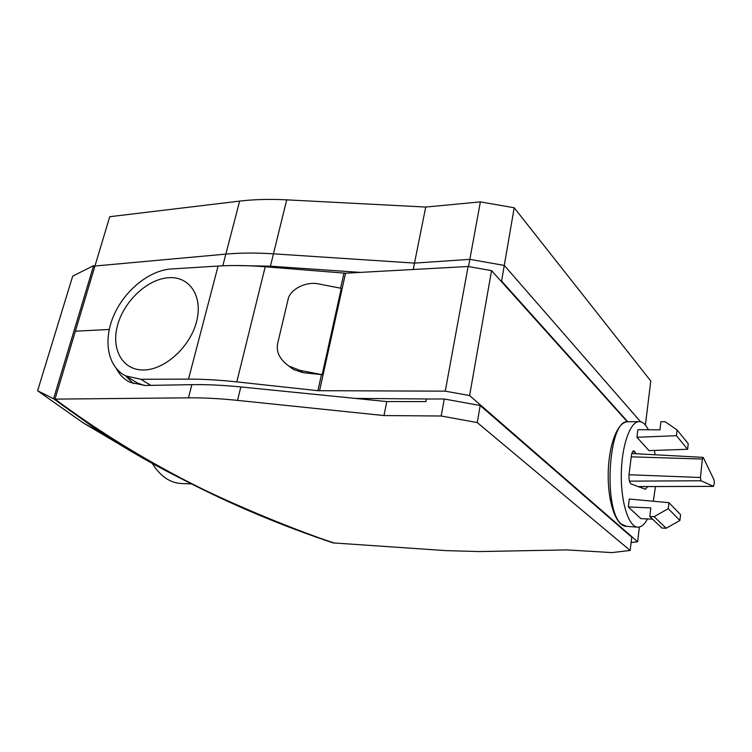 <?xml version="1.0" encoding="UTF-8"?>
<svg xmlns="http://www.w3.org/2000/svg" width="752" height="752" viewBox="0 0 752 752"><rect width="100%" height="100%" fill="white"/><g stroke="black" fill="none" stroke-linecap="round" stroke-linejoin="round"><path stroke-width="1.13" d="M191.76 483.931L182.285 483.545C170.488 483.292 160.477 476.571 152.252 463.382M142.241 457.789L83.087 422.812L37.6 390.758L53.589 398.757L101.294 432.945C128.479 450.504 156.783 466.569 186.186 481.167C233.515 504.536 282.705 525.187 333.756 543.123L333.813 542.916M53.589 398.757L93.633 265.625L72.69 276.144L37.6 390.758M53.608 398.757C136.967 460.497 230.356 508.615 333.775 543.123M93.633 265.625L94.696 266.81M355.16 398.4L430.755 399.011M117.782 324.469C124.616 300.377 148.041 278.813 168.862 277.695C189.767 276.219 203.275 296.523 196.498 321.837C190.04 347.142 164.556 370.097 143.388 369.984C122.106 370.238 110.647 348.552 117.782 324.469M445.269 391.153L468.111 266.49L345.553 273.211L265.212 266.772C248.16 265.4 232.453 265.165 218.08 266.058L171.268 268.972C149.31 270.325 124.663 290.404 113.843 315.332C102.911 340.233 107.545 366.835 125.64 375.887L140.821 379.271L188.498 379.121C203.153 379.083 219.255 380.004 236.805 381.894L317.908 390.692L445.269 391.153L469.605 395.561L637.63 541.741L631.116 542.568M133.527 380.634L137.475 383.012L144.271 385.475M319.619 284.134C306.619 280.703 289.351 289.323 287.941 300.067L277.742 343.091C275.871 351.729 279.594 359.4 288.928 366.092L299.926 370.351L322.176 374.665L341.295 288.326L319.619 284.134M322.176 374.665L303.056 372.682L293.722 369.636L290.516 367.267M639.397 527.03L637.63 541.741M468.111 266.49L491.554 270.626L627.318 421.806M491.554 270.626L469.605 395.561M54.981 399.124L188.451 397.827C203.181 397.676 219.537 398.532 237.529 400.384L383.971 415.565L441.161 416.006L477.247 422.577L630.148 550.464L611.996 552.598L566.801 549.9L479.24 551.564L445.663 550.605L333.935 542.953C230.911 508.531 137.926 460.591 54.981 399.124L75.369 331.209L109.247 329.461L75.369 331.209L94.94 266.02L225.844 254.11L94.94 266.02L109.745 216.708L239.625 201.113C253.894 199.402 269.583 198.979 286.7 199.844L425.726 207.054L480.378 201.884L514.189 207.759L650.771 381.001L645.413 425.002M413.224 269.498L414.502 263.097L469.85 259.355L504.272 265.418L640.563 421.74L504.272 265.418L469.85 259.355L414.502 263.097L273.465 253.828L414.502 263.097L425.726 207.054M480.378 201.884L468.524 266.565M222.799 265.804L225.844 254.11C240.236 252.804 256.103 252.71 273.465 253.828C256.103 252.71 240.236 252.804 225.844 254.11L239.625 201.113M514.189 207.759L501.584 281.069L500.813 280.928M702.359 459.04L703.035 457.366L703.383 457.705L714.08 480.002L714.362 482.859L713.554 486.375L700.996 480.763L700.45 477.501L702.359 459.04L631.229 456.831M360.358 272.403L270.429 266.199L234.868 265.522M627.798 421.778L501.584 281.069M125.678 375.906L133.489 383.717M116.428 368.687C119.634 374.881 124.23 379.45 130.228 382.383L145.174 385.466L191.882 384.657C206.574 384.404 222.893 385.165 240.819 386.942L386.782 401.568L425.942 401.596L426.422 399.011L444.282 399.002L480.18 405.507L631.765 537.201L630.148 550.464M480.18 405.507L477.247 422.577M444.282 399.002L441.161 416.006M386.782 401.568L383.971 415.565M636.126 453.747L633.748 450.815C632.601 451.04 631.802 452.751 631.342 455.928L629.104 473.901C628.691 479.231 629.358 482.577 631.097 483.95L645.404 489.27L647.594 486.582M650.809 507.91L628.315 506.961L629.292 499.046L668.932 502.674L668.255 508.662L654.146 516.69L649.803 516.483L650.809 507.91M652.623 519.181L640.864 518.617L628.315 506.961M668.932 502.674L680.551 514.65L679.911 520.478L666.159 528.242L661.91 528.026L649.803 516.483M666.159 528.242L654.146 516.69M679.911 520.478L668.255 508.662M636.935 437.288L637.875 429.693L659.955 429.843L660.905 421.703L665.153 421.712L677.073 429.965L676.433 435.69L636.935 437.288L649.004 450.608L687.629 449.282L676.433 435.69M677.073 429.965L688.23 443.68L687.629 449.282M647.481 518.936C644.586 524.36 641.418 527.114 637.997 527.18C629.02 527.462 621.002 503.473 621.293 475.01C621.472 446.547 629.856 422.088 638.805 421.637C641.099 421.458 643.289 422.558 645.376 424.955L648.506 429.768M654.466 450.42L655.058 454.772M655.453 486.563L653.328 501.246M150.842 385.372L140.821 379.271M299.926 370.351L303.056 372.682M345.553 273.211L319.544 390.786M321.48 374.609L317.908 390.692M343.955 273.183L340.628 288.204M265.212 266.772L236.805 381.894M218.08 266.058L188.498 379.121M286.7 199.844L270.429 266.199M713.451 486.356L638.175 486.582M700.996 480.763L629.443 481.148M700.45 477.501L629.02 474.738M240.819 386.942L237.529 400.384M191.882 384.657L188.451 397.827M635.064 451.858L632.517 451.811M628.277 421.787L627.403 421.806C608.321 419.804 602.888 511.078 621.678 524.266L626.566 526.381L637.311 527.133M101.294 432.945L83.087 422.812M137.475 383.012L125.64 375.887M293.722 369.636L288.928 366.092M713.554 486.375L638.269 486.619M703.035 457.366L631.821 453.512M638.805 421.637L627.403 421.806C617.044 422.286 608.584 445.87 608.199 473.863C607.823 501.866 615.662 525.686 626.012 526.353"/></g></svg>
